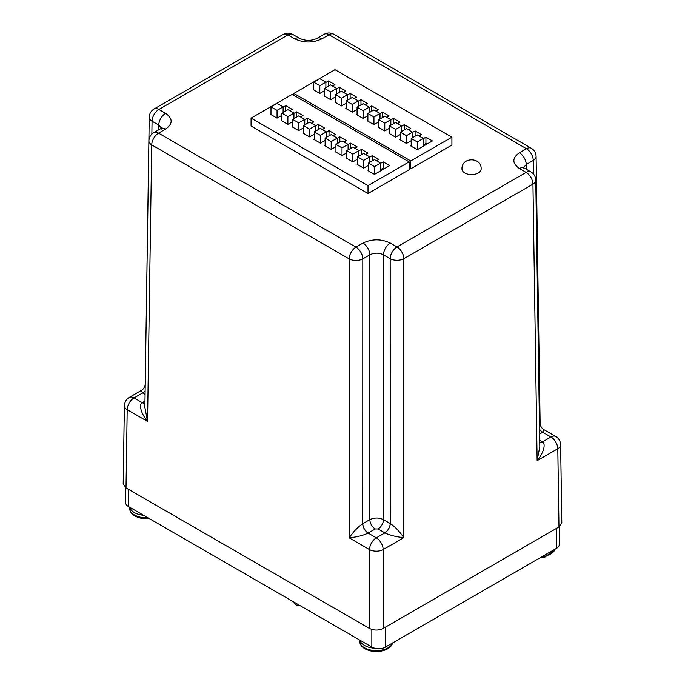 <?xml version="1.0" encoding="UTF-8"?>
<svg xmlns="http://www.w3.org/2000/svg" width="685" height="685" viewBox="0 0 685 685"><rect width="100%" height="100%" fill="white"/><g stroke="black" fill="none" stroke-linecap="round" stroke-linejoin="round"><path stroke-width="1.03" d="M461.99 169.058A9.573 5.523 0 0 0 464.79 172.962A9.573 5.523 0 0 0 475.219 174.161A9.573 5.523 0 0 0 481.127 169.058C482.052 156.993 461.339 156.557 461.99 169.058M380.012 118.925L380.012 113.427L373.95 109.925L367.888 113.427L367.888 121.177M367.888 113.427L373.95 116.929L380.012 113.427M378.719 121.93L373.95 124.679L373.95 116.929M325.127 140.365L320.357 143.122L320.357 135.365L326.42 131.862L326.42 137.368M326.42 131.862L320.357 128.369L314.295 131.862L320.357 135.365M314.295 139.62L314.295 131.862M314.295 134.114L309.534 136.863L309.534 129.114L315.597 125.612L315.597 131.118M315.597 125.612L309.534 122.118L303.472 125.612L309.534 129.114M303.472 133.369L303.472 125.612M558.986 526.953L561.811 522.972L560.63 444.736A9.65 5.566 179.1 0 1 557.804 448.752L558.986 526.953L383.155 628.47C378.608 630.594 374.061 630.594 369.515 628.47L126.014 487.891L123.189 483.901L124.37 405.666A9.65 5.566 -179.1 0 0 127.196 409.681L126.014 487.891M543.95 429.683L542.751 432.252L550.98 437.004A9.65 5.566 -60 0 1 555.809 436.525L543.95 429.683C541.544 428.176 540.26 426.01 540.122 423.167L536.09 156.445A9.65 5.566 179.1 0 1 533.264 160.453L533.469 174.033M539.429 422.243L540.122 423.167M539.703 440.369L542.426 441.945C545.996 443.7 543.83 452.725 537.126 460.688L539.797 446.688L535.764 180.129A9.65 5.566 179.1 0 1 532.947 184.145L403.833 258.69A9.65 5.471 180 0 1 390.193 258.69L390.253 523.554C394.688 526.431 399.218 531.132 403.833 537.639L383.155 549.584A9.65 5.471 180 0 1 369.515 549.584L369.515 628.47M363.016 243.064A9.65 5.566 60 0 1 369.84 254.811C374.387 252.619 378.933 252.619 383.48 254.811A9.65 5.566 -60 0 1 390.304 243.064C381.202 238.8 372.109 238.8 363.016 243.064L355.977 247.131A9.65 5.566 60 0 1 362.802 258.879A9.65 5.471 180 0 1 349.162 258.879L151.736 144.895A9.65 5.566 -179.1 0 1 148.91 140.879C149.047 137.351 150.657 134.611 153.731 132.667L160.769 128.609A9.65 5.566 60 0 1 165.59 129.08C172.98 123.831 172.98 118.582 165.59 113.333L158.877 109.454A9.65 5.566 120 0 0 152.053 121.202A9.65 5.566 -179.1 0 1 149.236 117.186L145.237 383.583M165.59 113.333A9.65 5.566 120 0 0 158.774 125.081L161.48 128.138M523.52 167.577L526.226 164.52L526.303 169.246M145.074 394.449L142.574 393.002L141.375 390.424L129.191 397.463A9.65 5.566 60 0 1 134.02 397.934L142.574 393.002A7.655 4.461 -59.6 0 0 145.126 390.818M519.41 152.772A9.65 5.566 60 0 1 526.226 164.52L533.264 160.453A9.65 5.566 60 0 0 526.448 148.714A9.65 5.566 -60 0 1 531.269 148.234L333.843 34.25A9.65 5.566 120 0 0 329.023 34.73L526.448 148.714L519.41 152.772C512.02 158.029 512.02 163.278 519.41 168.527L526.123 172.406L397.017 246.942A9.65 5.566 60 0 1 403.833 258.69L403.833 537.639C395.947 536.835 389.628 535.25 384.884 532.896L376.33 537.836A9.65 5.566 60 0 1 383.155 549.584L383.155 628.47M362.742 523.742A7.655 4.384 -119.6 0 0 368.11 533.084C363.358 535.439 357.048 537.014 349.162 537.828C353.777 531.32 358.298 526.619 362.742 523.742L362.802 258.879L369.84 254.811L369.84 519.641C374.387 517.509 378.933 517.509 383.48 519.641L390.193 523.52A7.655 4.418 120 0 1 384.782 532.836L378.069 528.966L375.252 528.966L368.11 533.084L376.33 537.836A9.65 5.566 120 0 0 369.515 549.584L349.162 537.828L349.162 258.879A9.65 5.566 -60 0 1 355.977 247.131L158.552 133.147L165.59 129.08M153.731 132.667A9.65 5.566 -120 0 1 158.552 133.147A9.65 5.566 120 0 0 151.736 144.895L147.549 421.438C140.853 413.466 138.678 404.45 142.249 402.686L134.02 397.934A9.65 5.566 120 0 0 127.196 409.681L147.549 421.438L144.877 407.429L148.91 140.879M303.472 127.864L298.703 130.612L298.703 122.863L304.765 119.361L304.765 124.867M304.765 119.361L298.703 115.868L292.641 119.361L298.703 122.863M292.641 127.119L292.641 119.361M346.233 103.178L341.472 105.927L341.472 98.178L347.535 94.676L347.535 100.173M347.535 94.676L341.472 91.174L335.41 94.676L341.472 98.178M335.41 102.425L335.41 94.676M368.427 165.368L363.666 168.125L363.666 160.367L369.729 156.874L369.729 162.371M369.729 156.874L363.666 153.371L357.604 156.874L363.666 160.367M357.604 164.623L357.604 156.874M346.773 152.866L342.012 155.623L342.012 147.866L348.074 144.364L348.074 149.869M348.074 144.364L342.012 140.87L335.95 144.364L342.012 147.866M335.95 152.121L335.95 144.364M251.07 118.111L251.07 125.989L367.999 193.504L409.142 169.743L409.142 161.874L292.212 94.359L251.07 118.111L367.999 185.626L409.142 161.874M367.999 193.504L367.999 185.626M380.56 163.373L383.155 161.874L389.654 165.624L374.489 174.375L367.999 170.625L368.427 170.368M363.666 168.125L357.168 164.374L357.604 164.117M369.729 157.122L372.332 155.623L378.822 159.374L376.442 160.744M357.604 159.117L352.843 161.874L346.345 158.124L346.773 157.867M358.906 150.871L361.5 149.373L367.999 153.123L365.619 154.493M342.012 155.623L335.513 151.873L335.95 151.616M348.074 144.621L350.677 143.122L357.168 146.873L354.787 148.243M335.95 146.616L331.189 149.373L324.69 145.622L325.127 145.366M337.251 138.37L339.846 136.863L346.345 140.613L343.964 141.992M320.357 143.122L313.867 139.363L314.295 139.115M326.42 132.119L329.023 130.612L335.513 134.363L333.133 135.741M309.534 136.863L303.035 133.113L303.472 132.864M315.597 125.869L318.191 124.362L324.69 128.112L322.31 129.491M298.703 130.612L292.212 126.862L292.641 126.614M304.765 119.618L307.368 118.111L313.867 121.861L311.478 123.24M292.641 121.613L287.88 124.362L281.381 120.611L281.818 120.363M293.942 113.367L296.536 111.86L303.035 115.611L300.655 116.989M281.818 115.363L277.048 118.111L270.558 114.361L270.986 114.112M283.111 107.117L285.714 105.61L292.212 109.36L289.824 110.739M383.155 161.874L383.155 168.125L380.56 169.623M384.234 168.75L383.155 168.125M372.332 155.623L372.332 160.872M361.5 149.373L361.5 154.622M350.677 143.122L350.677 148.371M339.846 136.863L339.846 142.12M329.023 130.612L329.023 135.87M318.191 124.362L318.191 129.619M307.368 118.111L307.368 123.368M296.536 111.86L296.536 117.118M285.714 105.61L285.714 110.867M331.189 149.373L331.189 141.615L337.251 138.113L337.251 143.619M337.251 138.113L331.189 134.62L325.127 138.113L331.189 141.615M325.127 145.871L325.127 138.113M390.844 125.175L390.844 119.678L384.782 116.176L378.719 119.678L378.719 127.427M378.719 119.678L384.782 123.18L390.844 119.678M389.542 128.181L384.782 130.929L384.782 123.18M357.065 107.177L363.127 110.679L369.189 107.177L363.127 103.675L357.065 107.177L357.065 114.926M363.127 110.679L363.127 118.428L356.628 114.678L357.065 114.429M369.189 112.674L369.189 107.177M411.197 140.682L406.436 143.43L406.436 135.681L412.498 132.179L412.498 137.676M412.498 132.179L406.436 128.677L400.374 132.179L406.436 135.681M400.374 139.928L400.374 132.179M374.489 174.375L374.489 166.618L380.56 163.124L380.56 170.873M380.56 163.124L374.489 159.622L368.427 163.124L374.489 166.618M368.427 170.873L368.427 163.124M277.048 118.111L277.048 110.362L283.111 106.86L283.111 112.366M283.111 106.86L277.048 103.366L270.986 106.86L277.048 110.362M270.986 114.618L270.986 106.86M401.667 131.426L401.667 125.929L395.605 122.427L389.542 125.929L389.542 133.678M389.542 125.929L395.605 129.431L401.667 125.929M400.374 134.431L395.605 137.18L395.605 129.431M423.321 138.678L425.924 137.18L432.415 140.93L417.259 149.681L417.259 141.932L423.321 138.43L423.321 146.179M423.321 138.43L417.259 134.928L411.197 138.43L417.259 141.932M411.197 146.179L411.197 138.43M324.579 90.677L319.818 93.425L319.818 85.676L325.88 82.174L325.88 87.671M325.88 82.174L319.818 78.672L313.756 82.174L319.818 85.676M313.756 89.923L313.756 82.174M335.41 96.927L330.641 99.676L330.641 91.927L336.712 88.425L336.712 93.922M336.712 88.425L330.641 84.923L324.579 88.425L330.641 91.927M324.579 96.174L324.579 88.425M559.371 526.714L559.371 544.361A9.65 5.566 180 0 1 556.545 548.3L385.484 647.068A9.65 5.566 180 0 1 371.844 647.068L128.455 506.549A9.65 5.566 180 0 1 125.629 502.61L125.629 487.651M409.142 167.868L410.76 168.81L451.903 145.057L451.903 137.18L334.974 69.673L293.831 93.425L410.76 160.932L451.903 137.18M410.76 168.81L410.76 160.932M293.831 95.301L293.831 93.425M417.259 149.681L410.76 145.931L411.197 145.682M406.436 143.43L399.937 139.68L400.374 139.432M412.498 132.428L415.093 130.929L421.592 134.68L419.211 136.058M395.605 137.18L389.106 133.429L389.542 133.181M401.667 126.177L404.27 124.679L410.76 128.429L408.38 129.807M384.782 130.929L378.283 127.179L378.719 126.93M390.844 119.926L393.438 118.428L399.937 122.178L397.557 123.557M373.95 124.679L367.46 120.928L367.888 120.68M380.012 113.676L382.615 112.177L389.106 115.928L386.725 117.298M369.189 107.425L371.784 105.927L378.283 109.677L375.902 111.047M367.888 115.679L363.127 118.428M357.065 109.429L352.296 112.177L345.805 108.427L346.233 108.179M358.358 101.174L360.961 99.676L367.46 103.426L365.071 104.796M341.472 105.927L334.974 102.176L335.41 101.928M347.535 94.924L350.129 93.425L356.628 97.176L354.248 98.546M330.641 99.676L324.151 95.926L324.579 95.677M336.712 88.673L339.306 87.175L345.805 90.925L343.416 92.295M319.818 93.425L313.319 89.675L313.756 89.427M325.88 82.423L328.483 80.924L334.974 84.675L332.593 86.045M425.924 137.18L425.924 143.43L423.321 144.929M427.003 144.055L425.924 143.43M415.093 130.929L415.093 136.178M404.27 124.679L404.27 129.927M393.438 118.428L393.438 123.677M382.615 112.177L382.615 117.426M371.784 105.927L371.784 111.175M360.961 99.676L360.961 104.925M350.129 93.425L350.129 98.674M339.306 87.175L339.306 92.424M328.483 80.924L328.483 86.173M287.88 124.362L287.88 116.613L293.942 113.111L293.942 118.616M293.942 113.111L287.88 109.617L281.818 113.111L287.88 116.613M281.818 120.868L281.818 113.111M346.233 100.926L352.296 104.428L358.358 100.926L352.296 97.424L346.233 100.926L346.233 108.675M352.296 104.428L352.296 112.177M358.358 106.423L358.358 100.926M352.843 161.874L352.843 154.116L358.906 150.623L358.906 156.12M358.906 150.623L352.843 147.121L346.773 150.623L352.843 154.116M346.773 158.372L346.773 150.623M149.227 518.545A15.909 9.188 180 0 1 139.826 517.92L139.826 517.92A26.013 26.013 0 0 0 149.253 518.554M555.252 549.053L545.174 556.991A15.909 9.188 180 0 1 544.823 557.076A15.909 9.188 180 0 1 540.217 557.736M392.762 642.864A16.765 9.676 0 0 1 391.829 644.628A16.765 9.676 0 0 1 388.19 647.77A16.765 9.676 0 0 1 369.917 649.868A16.765 9.676 0 0 1 359.565 640.929C359.925 645.638 363.367 648.909 369.9 650.75L369.9 650.75A15.909 9.188 0 0 0 382.769 650.75L382.769 650.75C386.785 649.697 389.722 647.924 391.58 645.424L392.847 642.813M283.162 34.438C286.441 32.726 289.661 32.726 292.812 34.438A9.65 5.566 -60 0 0 287.983 34.918A9.65 5.566 -120 0 0 283.162 34.438L154.056 108.975A9.65 5.566 60 0 1 158.877 109.454L287.983 34.918L294.696 38.788C303.798 43.061 312.891 43.061 321.984 38.788L329.023 34.73A9.65 5.566 60 0 0 324.193 34.25C327.473 32.538 330.692 32.538 333.843 34.25M378.069 528.966A7.655 4.418 -60 0 0 383.48 519.641L383.48 254.811L390.193 258.69A9.65 5.566 120 0 1 397.017 246.942L390.304 243.064M539.737 442.656A7.655 4.461 120.4 0 0 542.426 441.945L550.98 437.004A9.65 5.566 60 0 1 557.804 448.752L537.126 460.688L532.947 184.145A9.65 5.566 -120 0 0 526.123 172.406A9.65 5.566 120 0 1 530.943 171.926C534 173.81 535.61 176.55 535.764 180.129M539.532 429.221A7.655 4.461 59.6 0 0 542.751 432.252L539.609 434.076M321.984 38.788A9.65 5.566 -120 0 0 317.164 38.317L317.164 38.317C311.358 41.023 305.484 41.023 299.525 38.317L299.525 38.317A9.65 5.566 120 0 0 294.696 38.788M519.41 168.527A9.65 5.566 -60 0 1 524.231 168.048L523.066 167.166L523.409 168.476M151.864 134.072L152.053 121.202L158.774 125.081L158.697 129.799M542.648 432.321A7.655 4.418 60 0 1 539.532 429.384M144.937 403.405A7.655 4.461 -120.4 0 1 142.249 402.686L144.972 401.11M390.253 523.554A7.655 4.384 119.6 0 1 384.884 532.896L384.782 532.836M368.213 533.024A7.655 4.418 -120 0 1 362.802 523.708L369.84 519.641A7.655 4.418 60 0 0 375.252 528.966M145.126 390.964A7.655 4.418 -60 0 1 142.677 393.062M539.737 442.613A7.655 4.418 120 0 0 542.323 441.885M142.352 402.626A7.655 4.418 -120 0 0 144.937 403.362M128.455 506.549L128.455 489.296M371.844 629.464L371.844 647.068M385.484 647.068L385.484 627.126M556.545 528.366L556.545 548.3M143.636 515.317A16.765 9.676 180 0 1 129.705 507.268M129.499 507.148L129.499 508.09A16.765 9.676 0 0 0 147.823 517.732M542.1 556.648A16.765 9.676 0 0 0 545.149 556.109A16.765 9.676 0 0 0 550.594 554.011A16.765 9.676 0 0 0 555.167 549.105M359.779 640.098A16.765 9.676 -0 0 0 374.755 648.224M293.308 601.73A6.893 6.893 0 0 0 300.304 605.763M536.09 156.445C535.935 152.858 534.326 150.126 531.269 148.234M560.63 444.736C560.467 441.157 558.857 438.417 555.809 436.525M161.591 129.037L161.934 127.718L160.769 128.609M317.164 38.317L324.193 34.25M129.191 397.463C126.126 399.398 124.516 402.138 124.37 405.666M154.056 108.975C150.983 110.919 149.373 113.659 149.236 117.186M292.812 34.438L299.525 38.317M524.231 168.048L530.943 171.926M145.203 383.908C145.066 386.751 143.781 388.926 141.375 390.433M129.499 508.09C129.859 512.817 133.301 516.088 139.826 517.92M540.174 557.753A26.013 26.013 0 0 0 545.174 556.991M359.565 640.929L359.565 639.978M369.9 650.75A26.013 26.013 0 0 0 382.769 650.75"/></g></svg>
